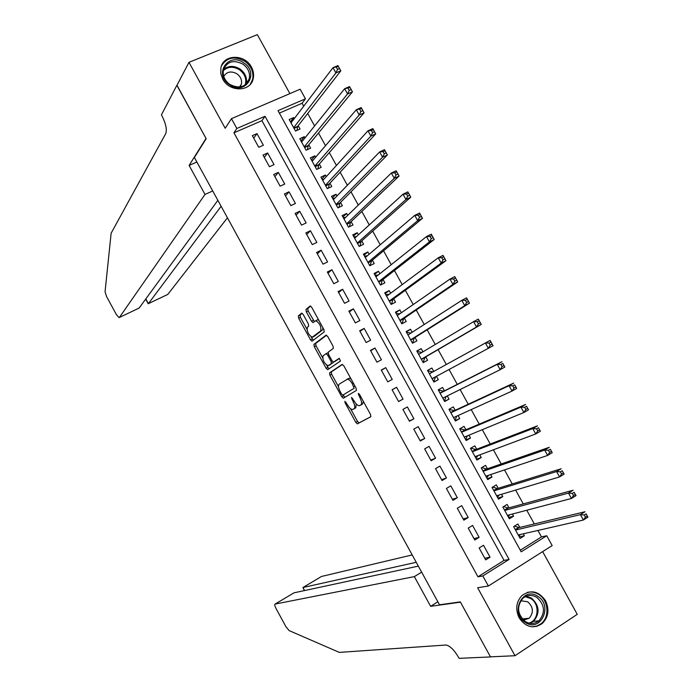 <?xml version="1.0" encoding="UTF-8"?>
<svg xmlns="http://www.w3.org/2000/svg" width="693" height="693" viewBox="0 0 693 693"><rect width="100%" height="100%" fill="white"/><g stroke="black" fill="none" stroke-linecap="round" stroke-linejoin="round"><path stroke-width="1.04" d="M344.88 401.282L345.097 402.85L355.786 422.349L357.345 423.847L370.816 416.77L370.538 414.475L359.511 394.395L358.272 393.381L359.901 397.591C361.763 401.334 362.075 403.794 360.836 404.972L359.139 405.734C357.519 405.518 355.847 403.924 354.106 400.952L351.481 397.384L353.101 401.542C354.937 405.232 355.249 407.649 354.045 408.792L352.399 409.537C350.823 409.32 349.177 407.744 347.462 404.799L344.88 401.282M222.73 79.028C229.34 92.325 250.667 91.996 253.196 78.733C254.088 74.844 253.508 70.972 251.446 67.126C244.828 53.733 223.111 54.158 220.885 67.888L220.781 73.484L222.73 79.028M519.17 617.896C525.753 627.304 533.419 629.201 542.169 623.587C548.492 617.22 549.618 609.597 545.53 600.701C538.695 591.06 530.847 589.327 521.985 595.512C516.138 601.87 515.202 609.329 519.17 617.896M303.196 314.483L301.542 313.184L298.336 315.913L298.7 318.269L310.525 339.821L311.971 341.216L324.229 331.912L323.882 329.504L311.703 307.311L310.239 305.916L305.977 309.416L306.349 311.833L311.495 321.205L312.959 322.609L315.8 320.694C319.854 323.302 321.483 326.706 320.686 330.907L312.214 337.214C308.281 334.667 306.67 331.332 307.389 327.2L308.671 326.169L308.307 323.796L303.196 314.483M236.841 128.482L231.453 118.668L300.156 89.215L305.448 98.796L278.014 110.672L521.179 551.819L546.742 535.75L552.174 545.582L488.366 586.018L482.822 575.944L509.095 559.424L265.029 116.285L236.841 128.482L233.939 132.813L477.945 576.801L482.822 575.944M488.366 586.018L477.633 587.725L514.986 655.725L490.453 656.834L460.308 601.879L439.518 604.79L194.395 157.502L206.185 138.713L176.923 85.395L188.981 62.327L225.208 128.274L231.453 118.668M329.565 372.843L329.885 375.13L341.753 396.751L343.451 398.172L356.367 390.445L356.072 388.115L343.841 365.852L342.091 364.449L329.565 372.843L331.297 371.924L331.626 374.211L338.505 386.755M326.126 368.269L314.284 346.682L313.938 344.352L326.039 335.195L327.763 336.555L332.978 346.067L333.316 348.449L328.248 352.087L328.577 354.435L331.999 360.663L333.506 362.101L339.198 358.324L340.497 361.01L327.806 369.638L326.126 368.269L327.858 367.351L326.724 365.28M289.891 93.616L257.354 34.65L188.981 62.327M514.986 655.725L577.252 614.336L542.645 551.619M294.291 118.59L293.719 117.55L290.454 121.855M293.719 117.55L289.18 119.534L295.521 131.038L300.052 129.028L298.207 125.684M304.946 137.907L304.279 136.686L300.935 140.852M304.279 136.686L299.748 138.704L306.098 150.216L310.62 148.181L308.766 144.828M315.618 157.242L314.847 155.847L311.417 159.866M314.847 155.847L310.325 157.891L316.684 169.421L321.188 167.351L319.343 163.998M326.29 176.602L325.424 175.026L321.916 178.907M325.424 175.026L320.92 177.105L327.287 188.643L331.774 186.547L329.92 183.186M336.98 195.989L336.018 194.231L332.423 197.964M336.018 194.231L331.523 196.336L337.898 207.883L342.377 205.76L340.523 202.399M347.687 215.384L346.621 213.453L342.94 217.039M346.621 213.453L342.143 215.592L348.518 227.157L352.988 225L351.126 221.63M358.402 234.814L357.233 232.701L353.473 236.14M357.233 232.701L352.772 234.866L359.156 246.439L363.608 244.257L361.746 240.887M369.126 254.262L367.862 251.966L364.016 255.267M367.862 251.966L363.409 254.166L369.802 265.757L374.246 263.539L372.384 260.161M379.868 273.726L378.499 271.258L374.575 274.411M378.499 271.258L374.064 273.484L380.466 285.083L384.892 282.839L383.021 279.461M390.618 293.226L389.154 290.566L385.143 293.572M389.154 290.566L384.728 292.827L391.138 304.435L395.547 302.165L393.685 298.778M401.377 312.734L399.818 309.901L395.72 312.76M399.818 309.901L395.408 312.188L401.819 323.813L406.219 321.509L404.348 318.122M412.153 332.276L410.49 329.253L406.315 331.964M410.49 329.253L406.098 331.575L412.517 343.217L416.9 340.878L415.029 337.482M422.947 351.827L421.179 348.631L416.917 351.195M421.179 348.631L416.796 350.979L423.224 362.63L427.598 360.265L425.719 356.869M433.74 371.413L431.878 368.026L427.529 370.452M436.443 376.308L438.305 379.677L433.905 382.008M447.262 395.92L449.021 399.107L444.542 401.299M444.464 390.843L442.584 387.448L438.236 389.856L444.672 401.542L449.021 399.107M458.09 415.549L459.754 418.563L455.188 420.599M455.188 410.291L453.309 406.886L448.969 409.329L455.422 421.023L459.754 418.563M468.927 435.204L470.495 438.037L465.843 439.934M465.93 429.755L464.05 426.351L459.719 428.828L466.172 440.531L470.495 438.037M479.781 454.877L481.245 457.536L476.515 459.286M476.671 449.246L474.792 445.833L470.486 448.345L476.949 460.065L481.245 457.536M490.644 474.575L492.013 477.061L487.196 478.655M487.439 468.763L485.55 465.341L481.254 467.879L487.725 479.617L492.013 477.061M501.524 494.3L502.797 496.604L497.895 498.05M498.215 488.296L496.327 484.875L492.039 487.439L498.518 499.185L502.797 496.604M512.413 514.041L513.582 516.164L508.601 517.463M509 507.848L507.111 504.426L502.841 507.025L509.329 518.788L513.582 516.164M479.14 547.964L485.698 559.892L490.055 557.172L483.497 545.27L479.14 547.964M468.217 528.101L474.766 540.02L479.132 537.335L472.591 525.441L468.217 528.101M457.302 508.264L463.851 520.166L468.225 517.515L461.694 505.639L457.302 508.264M446.405 488.452L452.945 500.337L457.337 497.721L450.805 485.854L446.405 488.452M435.516 468.659L442.047 480.535L446.457 477.945L439.934 466.094L435.516 468.659M424.644 448.891L431.167 460.75L435.585 458.194L429.071 446.353L424.644 448.891M413.782 429.149L420.296 440.991L424.731 438.47L418.226 426.645L413.782 429.149M402.928 409.424L409.442 421.257L413.894 418.763L407.389 406.947L402.928 409.424M392.091 389.717L398.596 401.542L403.057 399.081L396.569 387.283L392.091 389.717M381.271 370.045L387.759 381.843L392.247 379.417L385.758 367.636L381.271 370.045M370.46 350.389L376.94 362.179L381.436 359.78L374.965 348.007L370.46 350.389M359.658 330.752L366.138 342.533L370.642 340.168L364.171 328.404L359.658 330.752M348.874 311.14L355.344 322.903L359.866 320.573L353.404 308.827L348.874 311.14M338.097 291.554L344.56 303.3L349.099 301.005L342.637 289.267L338.097 291.554M327.33 271.985L333.792 283.723L338.34 281.453L331.895 269.733L327.33 271.985M316.58 252.443L323.033 264.163L327.598 261.928L321.154 250.225L316.58 252.443M305.847 232.917L312.283 244.629L316.866 242.42L310.429 230.734L305.847 232.917M295.114 213.418L301.55 225.121L306.141 222.938L299.714 211.261L295.114 213.418M284.407 193.945L290.835 205.63L295.435 203.482L289.016 191.814L284.407 193.945M273.7 174.489L280.119 186.157L284.745 184.043L278.326 172.392L273.7 174.489M263.011 155.059L269.43 166.71L274.056 164.631L267.654 152.988L263.011 155.059M477.945 576.801L504.054 560.403L261.937 120.669L233.939 132.813M263.383 145.235L256.99 133.61L252.339 135.646L258.74 147.288L263.383 145.235M520.296 550.207L541.476 536.902L537.924 530.457M534.32 523.934L526.767 510.256M523.276 503.924L515.627 490.072M512.24 483.939L504.504 469.923M501.221 463.972L493.39 449.792M490.22 444.04L482.293 429.686M479.218 424.125L471.205 409.598M468.234 404.227L460.126 389.535M457.267 384.355L449.073 369.499M446.309 364.501L438.106 349.636M435.265 344.49L427.165 329.833M424.229 324.506L416.25 310.048M413.21 304.548L405.336 290.28M402.2 284.606L394.438 270.547M391.207 264.691L383.558 250.831M380.232 244.802L372.687 231.133M369.256 224.93L361.824 211.46M358.307 205.085L350.979 191.814M347.358 185.265L340.142 172.185M336.434 165.462L329.322 152.581M325.511 145.686L318.511 133.004M314.605 125.935L307.709 113.444M303.716 106.202L302.087 103.257L279.357 113.115M519.793 527.425L517.905 523.995L513.652 526.628L520.14 538.4L524.393 535.758L523.319 533.809M438.305 379.677L433.939 382.077L427.512 370.409L431.878 368.026M302.087 103.257L305.448 98.796M541.476 536.902L546.742 535.75M504.054 560.403L509.095 559.424M261.937 120.669L265.029 116.285M524.393 535.758L519.317 536.902M490.055 557.172L484.797 558.246M479.132 537.335L473.977 538.574M468.225 517.515L463.167 518.918M457.337 497.721L452.364 499.289M446.457 477.945L441.58 479.677M435.585 458.194L430.803 460.091M424.731 438.47L420.045 440.531M413.894 418.763L409.294 420.989M396.569 387.283L392.117 389.769M403.057 399.081L398.553 401.472M385.758 367.636L381.401 370.287M374.965 348.007L370.694 350.823M364.171 328.404L360.005 331.384M353.404 308.827L349.324 311.963M342.637 289.267L338.652 292.567M331.895 269.733L327.997 273.189M321.154 250.225L317.351 253.837M310.429 230.734L306.713 234.511M299.714 211.261L296.093 215.202M289.016 191.814L285.49 195.911M278.326 172.392L274.887 176.646M267.654 152.988L264.302 157.398M256.99 133.61L253.733 138.176M356.219 403.932L355.786 407.848L352.971 409.398M363.305 401.308L362.595 404.01L359.728 405.596M350.537 408.688L357.51 421.405L359.069 422.895L370.937 416.666M342.507 364.423L331.297 371.924M343.035 395.01L344.941 397.28M341.614 394.144L342.81 395.131L354.114 388.297L352.399 383.931C350.675 380.977 349.012 379.4 347.418 379.192L339.146 384.199C337.993 385.412 338.331 387.837 340.159 391.484L341.614 394.144M354.114 388.297L342.81 395.131M351.143 379.149L349.185 378.257L346.924 379.296M322.583 357.727L316.025 345.781L314.284 346.682M326.576 335.221L315.679 343.451L316.025 345.781M335.403 361.148L339.431 358.394M323.103 355.769C322.332 359.84 323.96 363.175 327.98 365.774L331.358 363.66L331.029 361.33L327.624 355.111L326.134 353.681L323.103 355.769M330.076 364.795L328.508 365.618M333.324 362.067L330.249 364.7M328.04 352.789L326.005 353.707M327.858 367.351L329.132 368.737M314.25 336.278L312.777 337.032M322.999 327.876L322.47 329.989L314.535 336.131M318.806 320.253L317.585 319.794L316.64 320.27M310.655 306.063L307.761 308.524L308.125 310.932L314.353 321.587M311.105 336.815L313.392 340.22M302.183 313.253L300.086 315.029L300.45 317.385L306.895 329.132M518.927 536.2L520.4 534.476M518.251 534.97L583.393 520.019L580.405 514.622L584.97 511.755L518.988 527.624L514.553 526.074M586.096 513.851L587.95 517.134L583.393 520.019L585.464 517.16L587.292 516.008L586.096 513.851L584.268 515.003L585.464 517.16M584.268 515.003L580.405 514.622L515.54 530.058M587.292 516.008L587.95 517.134M537.785 596.352C553.421 605.587 540.549 632.978 525.337 622.453C509.52 613.062 522.756 585.715 537.785 596.352M525.285 621.526C530.119 624.324 534.667 624.09 538.929 620.824C545.582 612.621 544.88 604.807 536.815 597.383C531.8 594.481 527.122 594.811 522.782 598.371C516.493 606.592 517.333 614.31 525.285 621.526M523.475 620.131L529.209 618.251C533.87 612.473 533.367 606.981 527.694 601.775L520.781 600.744M532.146 626.818L536.988 626.03L541.276 623.57C549.913 616.848 548.406 600.242 538.704 594.438C535.065 592.151 531.271 591.467 527.321 592.385M243.893 62.959C259.979 73.319 245.036 96.154 229.452 84.702C213.184 74.186 228.517 51.438 243.893 62.959M229.712 84.355C239.076 89.094 245.599 87.223 249.263 78.759C250.286 73.042 248.224 68.191 243.078 64.232C233.576 59.416 227.027 61.365 223.423 70.088C222.548 75.728 224.645 80.483 229.712 84.355M240.047 86.928L241.398 84.087C242.1 80.059 240.644 76.654 237.032 73.874C231.315 70.747 226.888 71.57 223.744 76.351M250.164 84.477L252.616 79.435C253.907 72.323 251.351 66.294 244.958 61.365C234.806 55.795 226.983 57.285 221.491 65.826M412.188 554.92L321.509 576.463L302.928 587.517L304.582 590.549M416.242 562.309L302.928 587.517L304.366 590.592M430.613 606.323L414.345 576.611L275.095 604.079C274.437 604.478 274.731 605.916 275.979 608.385L285.992 626.818L289.172 630.621L339.31 652.39L446.015 645.018C449.956 645.789 454.14 649.895 458.567 657.354L459.112 658.35L490.505 656.929L460.464 602.174L430.613 606.323L437.863 601.775M536.824 626.394L537.95 625.649M414.345 576.611L421.63 572.141M418.329 566.12L294.023 592.818L275.095 604.079M212.734 190.965L205.007 194.43L119.387 317.463L139.12 308.064L217.871 200.329M177.001 85.248L206.029 138.435L189.12 165.428L205.007 194.43M139.12 308.064L119.066 317.628L116.407 314.639L106.575 296.543L105.059 291.736L111.131 233.238L165.731 133.619C167.134 129.6 165.87 123.675 161.954 115.835L161.426 114.865L176.871 85.3M196.881 162.032L189.12 165.428M221.128 206.271L148.406 303.647L167.784 294.421L148.207 303.725M227.443 217.81L167.784 294.421M508.194 516.727L509.771 514.734M507.432 515.349L571.456 498.458L568.477 493.078L573.059 490.246L508.203 508.064L503.62 506.548M574.15 492.281L576.039 495.616L571.456 498.458L573.509 495.573L575.346 494.438L574.15 492.281L572.314 493.416L573.509 495.573M572.314 493.416L568.477 493.078L504.729 510.455M575.346 494.438L576.039 495.616M497.47 497.279L499.151 495.01M496.63 495.764L559.546 476.931L556.566 471.552L561.165 468.763L497.427 488.539L492.879 487.101M562.222 470.738L564.137 474.125L559.546 476.931L561.573 474.012L563.418 472.886L562.222 470.738L560.377 471.855L561.573 474.012M560.377 471.855L556.566 471.552L493.927 490.869M563.418 472.886L564.137 474.125M486.755 477.858L488.539 475.285M481.41 468.147L482.172 467.697L481.323 468M485.836 476.186L547.643 455.431L544.663 450.06L549.28 447.297L486.668 469.022L482.172 467.697M550.311 449.22L552.252 452.659L547.643 455.431L549.653 452.477L551.498 451.368L550.311 449.22L548.458 450.32L549.653 452.477M548.458 450.32L544.663 450.06L483.142 471.301M551.498 451.368L552.252 452.659M476.056 458.454L477.927 455.57M470.712 448.761L471.483 448.31L470.642 448.64M475.06 456.644L535.75 433.957L532.787 428.595L537.413 425.874L475.918 449.54L471.483 448.31M538.409 427.728L540.384 431.228L535.75 433.957L537.742 430.968L539.596 429.877L538.409 427.728L536.555 428.82L537.742 430.968M536.555 428.82L532.787 428.595L472.366 451.758M539.596 429.877L540.384 431.228M465.367 439.067L466.146 438.626L467.325 435.862M460.031 429.391L460.802 428.941L459.979 429.296M464.345 437.092L523.882 412.508L520.911 407.146L525.563 404.469L465.185 430.076L460.802 428.941M526.524 406.263L528.525 409.814L523.882 412.508L525.848 409.485L527.711 408.402L526.524 406.263L524.662 407.337L525.848 409.485M524.662 407.337L520.911 407.146L461.607 432.241M527.711 408.402L528.525 409.814M454.695 419.707L455.474 419.274L456.722 416.172M449.359 410.039L450.138 409.598L449.333 409.979M453.543 417.61L512.023 391.086L509.06 385.732L513.73 383.09L454.461 410.628L450.138 409.598M514.656 384.823L516.683 388.435L512.023 391.086L513.972 388.028L515.835 386.963L514.656 384.823L512.785 385.888L513.972 388.028M512.785 385.888L509.06 385.732L450.848 412.742M515.835 386.963L516.683 388.435M444.031 400.372L444.811 399.939L446.127 396.483M438.704 390.713L439.483 390.28L438.695 390.687M442.792 398.129L500.181 369.69L497.219 364.345L501.905 361.737L443.745 391.207L439.483 390.28M502.797 363.409L504.859 367.073L500.181 369.69L502.104 366.597L503.984 365.549L502.797 363.409L500.918 364.457L502.104 366.597M500.918 364.457L497.219 364.345L440.116 393.26M503.984 365.549L504.859 367.073M433.385 381.055L434.164 380.63L435.576 376.775M428.057 371.405L428.846 370.98L432.64 371.846L429.313 373.674M489.076 343.061L490.254 345.201L492.143 344.17L490.956 342.03L489.076 343.061L485.395 342.983L490.098 340.41L493.052 345.746L488.348 348.319L485.395 342.983L429.383 373.813M432.068 378.673L488.348 348.319L490.254 345.201M492.143 344.17L493.052 345.746M490.098 340.41L490.956 342.03M422.756 361.781L423.527 361.339L425.034 357.276L481.254 324.437L476.541 326.983L473.588 321.647L419.005 354.175M422.739 361.763L423.527 361.339M417.429 352.122L418.208 351.697L421.881 352.46M477.243 321.691L473.588 321.647L478.309 319.118L481.254 324.437L479.132 320.668L477.243 321.691L478.421 323.822L480.31 322.808M421.344 359.234L476.541 326.983L478.421 323.822M478.309 319.118L479.132 320.668M412.144 342.541L412.898 342.073L414.353 337.907L469.473 303.162L464.743 305.665L461.789 300.338L407.969 334.97M412.118 342.489L412.898 342.073M406.808 332.857L407.588 332.441L410.923 333.064M465.419 300.338L461.789 300.338L466.528 297.843L469.473 303.162L467.316 299.341L465.419 300.338L466.606 302.477L468.503 301.472M410.646 339.813L464.743 305.665L466.606 302.477M466.528 297.843L467.316 299.341M401.55 323.319L402.286 322.825L403.681 318.572L457.701 281.904L452.953 284.381L450.008 279.062L397.366 315.514M401.498 323.241L402.286 322.825M396.197 313.617L399.982 313.704M453.62 279.019L450.008 279.062L454.764 276.602L457.701 281.904L455.526 278.032L453.62 279.019L454.799 281.15L456.704 280.163M399.948 320.426L452.953 284.381L454.799 281.15M454.764 276.602L455.526 278.032M390.965 304.123L391.684 303.603L393.026 299.255L445.954 260.681L441.19 263.115L438.245 257.805L386.599 296.214M390.895 304.01L391.684 303.603M385.603 294.404L389.059 294.378M441.831 257.727L438.245 257.805L443.018 255.379L445.954 260.681L443.745 256.756L441.831 257.727L443.009 259.858L444.915 258.887M389.267 301.048L441.19 263.115L443.009 259.858M443.018 255.379L443.745 256.756M380.388 284.944L381.098 284.399L382.389 279.955L434.216 239.483L429.435 241.883L426.498 236.573L375.927 276.862M380.301 284.797L381.098 284.399M375.017 275.199L378.161 275.086M430.058 236.46L426.498 236.573L431.28 234.191L434.216 239.483L431.973 235.507L430.058 236.46L431.237 238.591L433.151 237.63M378.595 281.704L429.435 241.883L431.237 238.591M431.28 234.191L431.973 235.507M369.975 265.67L371.76 260.681L422.487 218.312L417.688 220.669L414.76 215.367L365.272 257.545M369.724 265.61L370.521 265.22M364.44 256.029L367.281 255.83M418.295 215.22L414.76 215.367L419.56 213.02L422.487 218.312L420.218 214.284L418.295 215.22L419.473 217.342L421.396 216.398M367.94 262.37L417.688 220.669L419.473 217.342M419.56 213.02L420.218 214.284M353.88 236.876L356.427 236.616M406.557 194.005L407.727 196.128L409.658 195.201L408.48 193.078L406.557 194.005L403.04 194.196L407.856 191.883L410.776 197.167L405.968 199.489L403.04 194.196L354.634 238.245M359.953 246.05L361.14 241.433L410.776 197.167L409.658 195.201M357.293 243.061L405.968 199.489L407.727 196.128M407.856 191.883L408.48 193.078M343.33 217.741L345.582 217.429M394.819 172.817L395.998 174.939L397.929 174.021L396.76 171.907L394.819 172.817L391.328 173.042L396.162 170.764L399.081 176.039L394.256 178.326L391.328 173.042L344.005 218.962M349.445 226.706L350.528 222.202L399.081 176.039L397.929 174.021M346.656 223.778L394.256 178.326L395.998 174.939M396.162 170.764L396.76 171.907M332.787 198.631L334.762 198.276M383.108 151.663L384.277 153.777L386.218 152.876L385.048 150.762L383.108 151.663L379.634 151.914L384.485 149.679L387.404 154.946L382.562 157.198L379.634 151.914L333.385 199.705M338.938 207.389L339.934 202.988L387.404 154.946L386.218 152.876M336.036 204.513L382.562 157.198L384.277 153.777M384.485 149.679L385.048 150.762M322.262 179.539L323.969 179.166M371.405 130.527L372.574 132.64L374.523 131.748L373.354 129.643L371.405 130.527L367.957 130.821L372.825 128.612L375.736 133.879L370.876 136.088L367.957 130.821L322.773 180.466M328.439 188.098L329.357 183.801L375.736 133.879L374.523 131.748M325.424 185.274L370.876 136.088L372.574 132.64M372.825 128.612L373.354 129.643M311.746 160.464L313.184 160.083M359.719 109.416L360.888 111.53L362.846 110.655L361.677 108.55L356.297 109.745L361.174 107.58L364.085 112.838L359.208 115.012L356.297 109.745L312.179 161.252M317.948 168.841L318.78 164.631L364.085 112.838L362.846 110.655M314.83 166.051L359.208 115.012L360.888 111.53M361.174 107.58L361.677 108.55M301.247 141.415L302.425 141.034M348.051 88.332L349.211 90.436L351.178 89.588L350.008 87.474L344.646 88.704L349.541 86.573L352.451 91.822L347.557 93.962L344.646 88.704L301.602 142.065M307.458 149.601L308.22 145.487L352.451 91.822L351.178 89.588M304.244 146.855L347.557 93.962L349.211 90.436M349.541 86.573L350.008 87.474M290.757 122.392L291.684 122.029M336.391 67.273L337.552 69.378L339.527 68.538L338.357 66.433L333.004 67.68L337.924 65.584L340.826 70.825L335.914 72.93L333.004 67.68L291.025 122.886M296.976 130.388L297.678 126.369L340.826 70.825L339.527 68.538M293.667 127.677L335.914 72.93L337.552 69.378M337.924 65.584L338.357 66.433M346.093 402.312L345.097 402.85M359.537 394.43L358.48 395.001M352.72 398.423L351.697 398.977M355.786 407.848L354.045 408.792M354.123 400.978L353.101 401.542M362.595 404.01L360.836 404.972M360.958 397.02L359.901 397.591M359.243 422.86L357.519 423.804M357.51 421.405L355.786 422.349M343.477 395.824L341.753 396.751M331.626 374.211L329.885 375.13M354.963 386.096L353.898 386.668M353.456 383.368L352.399 383.931M315.679 343.451L313.938 344.352M335.473 361.114L333.714 362.041M333.116 362.734L331.358 363.66M332.068 360.784L331.029 361.33M328.655 354.573L327.624 355.111M322.47 329.989L320.686 330.907M313.271 320.305L311.495 321.205M308.125 310.932L306.349 311.833M307.761 308.524L305.977 309.416M312.266 338.929L310.525 339.821M300.45 317.385L298.7 318.269M300.086 315.029L298.336 315.913M518.988 527.624L515.419 529.833M518.529 527.572L515.28 529.582M526.238 596.188L531.462 598.076C539.466 605.448 540.159 613.201 533.541 621.335L530.041 623.353M528.906 623.12C538.816 620.685 540.029 603.932 530.769 598.535L525.207 596.664M223.553 69.534C228.447 65.523 233.957 65.376 240.107 69.092C245.209 73.025 247.262 77.824 246.24 83.515L249.263 78.759M245.235 84.841C246.803 79.037 244.932 74.047 239.605 69.872C233.472 66.199 228.04 66.441 223.319 70.599M145.816 298.9L148.406 303.647M508.203 508.064L504.625 510.256M507.752 508.03L504.495 510.022M497.427 488.539L493.84 490.696M496.985 488.504L493.719 490.471M486.668 469.022L483.064 471.162M486.235 469.014L482.952 470.954M475.918 449.54L472.305 451.645M475.493 449.532L472.202 451.455M465.185 430.076L461.555 432.155M464.76 430.076L461.46 431.973M454.097 417.359L453.569 417.662M454.461 410.628L450.822 412.681M454.045 410.646L450.727 412.517M444.689 397.193L442.844 398.224M443.745 391.207L440.098 393.234M443.338 391.233L440.012 393.087M435.473 376.975L432.137 378.802M424.783 357.597L421.448 359.407M425.034 357.276L421.361 359.26M420.816 353.101L418.615 354.279M414.111 338.253L410.758 340.029M414.353 337.907L410.672 339.865M408.575 334.572L407.934 334.91M403.456 318.919L400.086 320.677M403.681 318.572L399.991 320.504M392.801 299.61L389.431 301.351M393.026 299.255L389.327 301.16M382.164 280.327L378.785 282.042M382.389 279.955L378.673 281.834M371.543 261.062L368.148 262.751M371.76 260.681L368.026 262.534M360.932 241.822L357.527 243.486M361.14 241.433L357.397 243.26M350.329 222.6L346.916 224.246M350.528 222.202L346.777 224.004M339.743 203.404L336.313 205.024M339.934 202.988L336.174 204.764M329.166 184.225L325.727 185.819M329.357 183.801L325.58 185.551M318.598 165.073L315.15 166.641M318.78 164.631L314.994 166.363M308.047 145.937L304.591 147.488M308.22 145.487L304.426 147.193M297.505 126.819L294.04 128.352M297.678 126.369L293.867 128.04M359.069 422.895L357.345 423.847M344.317 397.652L343.269 398.215M349.185 378.257L347.418 379.192M327.884 352.772L326.134 353.681M328.101 369.43L327.607 369.69M317.585 319.794L315.8 320.694M518.866 527.633L515.393 529.79M529.209 618.251L522.314 618.944M538.929 620.824L533.541 621.335L529.963 623.345M241.398 84.087L239.57 86.989M145.686 299.081L148.224 303.751M508.073 508.09L504.599 510.204M497.288 488.556L493.814 490.644M486.512 469.057L483.038 471.11M475.745 449.575L472.28 451.593M465.003 430.11L461.529 432.103M454.261 410.672L450.796 412.63M443.537 391.259L440.072 393.191M432.83 371.864L429.357 373.761"/></g></svg>
